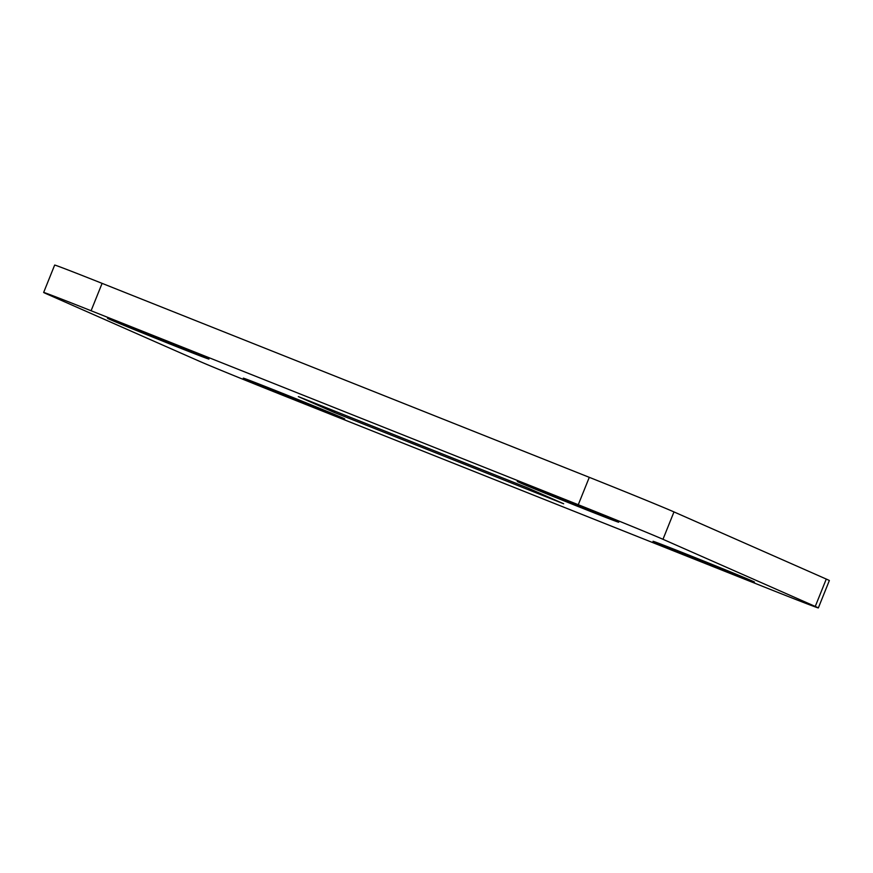 <?xml version="1.0" encoding="UTF-8"?>
<svg xmlns="http://www.w3.org/2000/svg" width="873" height="873" viewBox="0 0 873 873"><rect width="100%" height="100%" fill="white"/><g stroke="black" fill="none" stroke-linecap="round" stroke-linejoin="round"><path stroke-width="1.31" d="M245.597 379.275A54.65 0.567 -158.1 0 0 301.545 402.18A54.65 0.567 -158.1 0 0 344.704 418.931A54.65 0.567 -158.1 0 0 342.391 417.807A54.65 0.567 -158.1 0 0 286.453 394.902A54.65 0.567 -158.1 0 0 243.294 378.162A54.65 0.567 -158.1 0 0 245.597 379.275M655.35 542.417A54.65 0.567 -158.1 0 0 711.299 565.322A54.65 0.567 -158.1 0 0 754.458 582.062A54.65 0.567 -158.1 0 0 752.144 580.949A54.65 0.567 -158.1 0 0 696.207 558.043A54.65 0.567 -158.1 0 0 653.048 541.304A54.65 0.567 -158.1 0 0 655.35 542.417M519.599 482.573A54.65 0.567 -158.1 0 0 575.547 505.478A54.65 0.567 -158.1 0 0 618.706 522.218A54.65 0.567 -158.1 0 0 616.393 521.105A54.65 0.567 -158.1 0 0 560.455 498.188A54.65 0.567 -158.1 0 0 517.296 481.449A54.65 0.567 -158.1 0 0 519.599 482.573M109.845 319.431A54.65 0.567 -158.1 0 0 165.794 342.336A54.65 0.567 -158.1 0 0 208.953 359.076A54.65 0.567 -158.1 0 0 206.639 357.963A54.65 0.567 -158.1 0 0 150.702 335.057A54.65 0.567 -158.1 0 0 107.543 318.307A54.65 0.567 -158.1 0 0 109.845 319.431M662.978 539.296A72.863 0.764 -158.1 0 0 578.275 504.714L91.087 310.744A72.863 0.764 -158.1 0 0 43.65 292.455A72.863 0.764 -158.1 0 0 46.727 293.939L199.022 361.084A72.863 0.764 -158.1 0 0 283.714 395.665L770.903 589.635A72.863 0.764 -158.1 0 0 818.339 607.924A72.863 0.764 -158.1 0 0 815.262 606.44L662.978 539.296L673.978 511.916A72.863 0.764 -158.1 0 0 589.286 477.335L102.097 283.365A72.863 0.764 -158.1 0 0 54.661 265.076L43.65 292.455M563.663 503.776L527.794 487.963L298.337 396.604L334.195 412.416L563.663 503.776M818.339 607.924L829.35 580.545A72.863 0.764 -158.1 0 0 826.273 579.061L673.978 511.916M334.195 412.416L334.73 411.096M578.275 504.714L589.286 477.335M91.087 310.744L102.097 283.365M815.262 606.44L826.273 579.061"/></g></svg>
